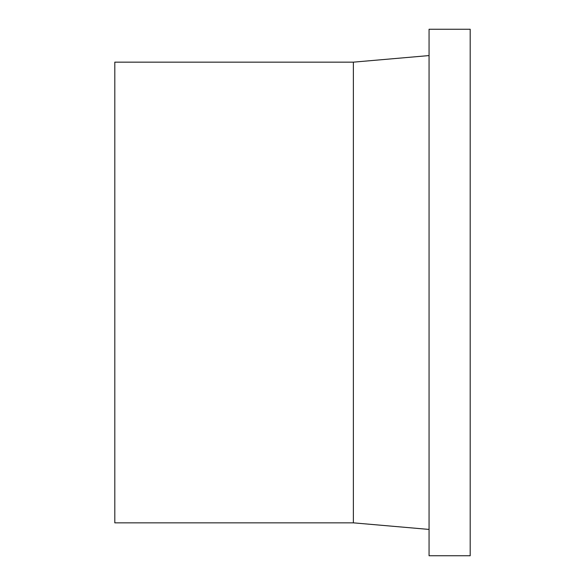 <?xml version="1.0" encoding="UTF-8"?>
<svg xmlns="http://www.w3.org/2000/svg" width="585" height="585" viewBox="0 0 585 585"><rect width="100%" height="100%" fill="white"/><g stroke="black" fill="none" stroke-linecap="round" stroke-linejoin="round"><path stroke-width="0.88" d="M353.377 522.844L353.377 62.156L114.806 62.156L114.806 522.844L353.377 522.844L429.061 529.425M429.061 29.25L429.061 555.75L470.194 555.75L470.194 29.25L429.061 29.25M353.377 62.156L429.061 55.575"/></g></svg>
